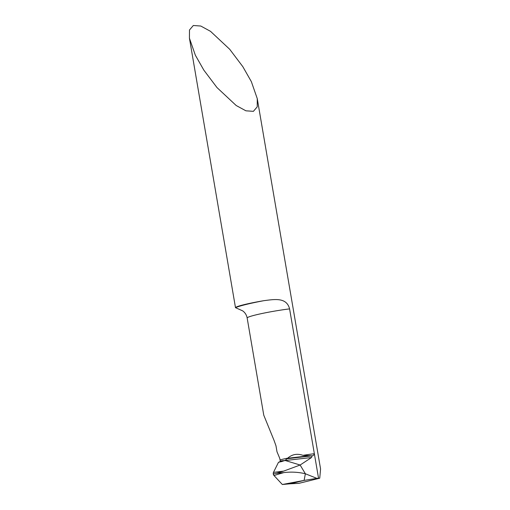 <?xml version="1.0" encoding="UTF-8"?>
<svg xmlns="http://www.w3.org/2000/svg" width="510" height="510" viewBox="0 0 510 510"><rect width="100%" height="100%" fill="white"/><g stroke="black" fill="none" stroke-linecap="round" stroke-linejoin="round"><path stroke-width="0.76" d="M290.388 483.786L282.336 484.5L290.388 483.786L304.1 480.401L290.388 483.786L298.917 483.34L319.738 478.201A28.337 2.174 170.3 0 0 318.54 478.221A34.011 2.607 -9.7 0 0 316.882 478.367L305.369 473.764L300.129 465.018L285.052 460.453L287.767 458.127C292.115 454.302 297.196 453.371 303.01 455.334L312.094 455.863C313.261 455.659 314.013 454.945 314.351 453.715A28.337 2.174 170.3 0 0 303.01 455.334M282.948 460.619L280.302 461.059L285.052 460.453L300.129 465.018L311.508 457.546L312.094 455.863A46.289 1.045 173.6 0 0 287.047 458.751M316.882 478.367L304.1 480.401L305.369 473.764C298.426 472.101 291.267 471.712 283.891 472.591L276.184 473.369L283.637 471.119L300.129 465.018L305.369 473.764L304.1 480.401L282.336 484.5L274.004 475.53A2.269 1.555 76.1 0 1 273.284 473.994L276.184 473.369M318.54 478.221L289.591 308.881A28.337 2.174 170.3 0 0 255.599 314.963A28.337 2.174 170.3 0 0 247.159 318.004L263.772 415.197L274.08 440.481L275.974 445.797L277 451.783L279.697 458.222L280.302 461.059A2.269 1.555 76.1 0 1 279.69 461.977M247.159 318.004C246.559 314.95 245.055 312.566 242.664 310.858L235.505 307.664A28.337 2.174 -9.7 0 1 243.946 304.687A28.337 2.174 -9.7 0 1 263.689 300.709C274.66 299.281 286.594 297.12 289.591 308.881M242.843 66.689L229.704 49.272L210.522 31.339L200.793 26.035L193.315 25.5L189.478 30.001L189.433 38.205L195.349 55.201L203.853 70.157L216.992 87.573L236.181 105.506L245.903 110.81L253.387 111.346L257.225 106.845L257.263 98.64L251.353 81.645L242.843 66.689M319.738 478.201L320.567 468.958L257.263 98.64M283.637 471.119A57.458 1.3 173.6 0 0 273.468 472.381L278.53 462.219L281.973 461.505M273.468 472.381A2.269 1.555 76.1 0 0 273.284 473.994M281.437 461.62L285.052 460.453M280.634 461.786L280.302 461.059L279.486 462.085M279.174 462.162L278.53 462.219L273.468 472.381L273.284 473.994L274.004 475.53L282.336 484.5M311.508 457.546A46.965 1.065 173.6 0 0 285.46 460.536A46.965 1.065 173.6 0 0 284.758 460.619M287.767 458.127A28.337 2.174 170.3 0 0 280.353 459.797A28.337 2.174 170.3 0 0 280.245 459.822M263.689 300.709A39.678 3.041 170.3 0 0 245.897 304.515A39.678 3.041 170.3 0 0 235.505 307.664M308.716 455.863A46.314 1.045 173.6 0 0 287.576 458.292M283.891 472.591A57.471 7.491 167 0 0 274.004 475.53M189.433 38.205L235.505 307.734"/></g></svg>
